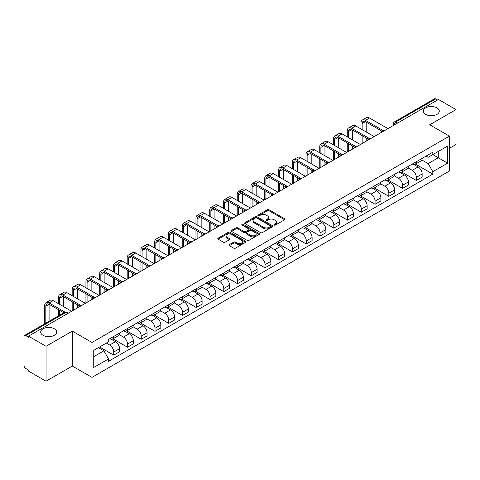 <?xml version="1.0" encoding="UTF-8"?>
<svg xmlns="http://www.w3.org/2000/svg" width="480" height="480" viewBox="0 0 480 480"><rect width="100%" height="100%" fill="white"/><g stroke="black" fill="none" stroke-linecap="round" stroke-linejoin="round"><path stroke-width="0.72" d="M274.23 225.06A0.858 0.492 0 0 0 275.442 225.06L284.64 219.75A1.224 0.708 0 0 0 284.994 219.252A1.224 0.708 0 0 0 284.64 218.754L269.064 209.76A1.224 0.708 0 0 0 267.33 209.76L258.138 215.07A0.858 0.492 0 0 0 257.886 215.418A0.858 0.492 0 0 0 258.138 215.766A0.858 0.492 0 0 0 259.35 215.766L260.538 215.082A3.918 2.262 0 0 1 266.076 215.082L267.372 215.832A3.918 2.262 0 0 1 268.524 217.428A3.918 2.262 0 0 1 267.372 219.03L266.184 219.714A0.858 0.492 0 0 0 265.932 220.062A0.858 0.492 0 0 0 266.184 220.416A0.858 0.492 0 0 0 267.396 220.416L268.584 219.726A3.918 2.262 0 0 1 274.122 219.726L275.424 220.476A3.918 2.262 0 0 1 276.57 222.078A3.918 2.262 0 0 1 275.424 223.674L274.23 224.364A0.858 0.492 0 0 0 273.984 224.712A0.858 0.492 0 0 0 274.23 225.06L274.23 224.364M54.33 328.782A7.98 4.608 0 0 0 45.63 327.78A7.98 4.608 0 0 0 40.704 332.04A7.98 4.608 0 0 0 43.044 335.298A7.98 4.608 0 0 0 51.738 336.294A7.98 4.608 0 0 0 56.664 332.04A7.98 4.608 0 0 0 54.33 328.782M436.956 107.874A7.98 4.608 0 0 0 428.262 106.872A7.98 4.608 0 0 0 423.336 111.132A7.98 4.608 0 0 0 425.67 114.39A7.98 4.608 0 0 0 434.37 115.386A7.98 4.608 0 0 0 439.296 111.132A7.98 4.608 0 0 0 436.956 107.874M229.338 244.632A1.224 0.708 0 0 0 228.984 245.13A1.224 0.708 0 0 0 229.338 245.634L233.712 248.154A1.224 0.708 0 0 0 235.44 248.154L245.652 242.262A1.224 0.708 0 0 0 246.012 241.758A1.224 0.708 0 0 0 245.652 241.26L230.076 232.266A1.224 0.708 0 0 0 228.348 232.266L218.136 238.164A1.224 0.708 0 0 0 217.776 238.662A1.224 0.708 0 0 0 218.136 239.16L223.41 242.208A1.224 0.708 0 0 0 225.144 242.208L229.512 239.688A1.224 0.708 0 0 0 229.872 239.19A1.224 0.708 0 0 0 229.512 238.686L226.896 237.174A3.276 1.89 0 0 1 225.936 235.842A3.276 1.89 0 0 1 227.958 234.096A3.276 1.89 0 0 1 231.528 234.504L241.782 240.426A3.276 1.89 0 0 1 242.742 241.758A3.276 1.89 0 0 1 240.72 243.504A3.276 1.89 0 0 1 237.15 243.096L235.44 242.112A1.224 0.708 0 0 0 233.712 242.112L229.338 244.632L229.338 245.634L233.712 243.126L233.712 242.112M91.974 342.474L72.312 331.122L46.038 346.29L28.494 336.162L438.456 99.474L456 109.602L429.726 124.77L449.388 136.122L91.974 342.474L91.974 377.394L449.388 171.042L449.388 136.122M260.622 232.62A1.224 0.708 0 0 0 262.356 232.62L272.568 226.722A1.224 0.708 0 0 0 272.922 226.224A1.224 0.708 0 0 0 272.568 225.72L256.992 216.732A1.224 0.708 0 0 0 255.258 216.732L245.046 222.624A1.224 0.708 0 0 0 244.686 223.122A1.224 0.708 0 0 0 245.046 223.626L260.622 232.62M242.406 225.246A0.858 0.492 0 0 1 243.276 225.366L243.276 224.346L259.11 233.49A1.224 0.708 0 0 1 259.47 233.994A1.224 0.708 0 0 1 259.11 234.492L248.898 240.384A1.224 0.708 0 0 1 247.17 240.384L231.588 231.396L235.962 228.888L235.962 227.868L231.588 230.394A1.224 0.708 0 0 0 231.234 230.892A1.224 0.708 0 0 0 231.588 231.396L231.588 230.394M235.962 228.888A1.224 0.708 0 0 1 237.69 228.888L237.69 227.868A1.224 0.708 0 0 0 235.962 227.868M237.69 227.868L244.008 231.516A1.224 0.708 0 0 0 245.742 231.516L248.64 229.842A1.224 0.708 0 0 0 248.994 229.344A1.224 0.708 0 0 0 248.64 228.846L242.064 225.048A0.858 0.492 0 0 1 241.812 224.7A0.858 0.492 0 0 1 242.34 224.244A0.858 0.492 0 0 1 243.276 224.346M46.038 346.29L46.038 381.21L28.494 371.082L28.494 370.062L25.764 368.484A2.496 1.44 -120 0 1 24 365.43L24 336.618A2.496 1.44 -120 0 1 24.516 335.478L64.452 312.42A2.496 1.44 60 0 1 65.7 312.546L25.764 335.604A2.496 1.44 -120 0 0 24.516 335.478M449.388 148.338L456 144.522L456 109.602M46.038 381.21L72.312 366.042L91.974 377.394M28.494 336.162L28.494 337.182L25.764 335.604M397.638 123.042L395.784 121.974A2.496 1.44 60 0 0 394.536 121.848L434.478 98.79A2.496 1.44 60 0 1 435.72 98.916L395.784 121.974A2.496 1.44 120 0 0 394.02 125.028L394.02 125.13M437.574 99.984L435.72 98.916M416.328 161.724A5.736 3.312 60 0 1 415.14 164.298L420.96 160.938A5.736 3.312 -120 0 0 422.148 158.364M408.066 167.904L412.272 170.328A5.736 3.312 60 0 1 416.328 177.354L422.148 173.994A5.736 3.312 -120 0 0 418.092 166.968L413.922 164.562M422.148 173.994L422.148 177.096L416.328 180.456L401.742 172.038M415.14 164.298A5.736 3.312 60 0 1 412.314 164.04M416.328 177.354L416.328 180.456M402.57 169.668A5.736 3.312 60 0 1 401.388 172.242L407.202 168.882A5.736 3.312 -120 0 0 408.39 166.308M387.984 179.976L402.576 188.4L408.39 185.04L408.39 181.932A5.736 3.312 -120 0 0 404.334 174.912L400.17 172.506M401.388 172.242A5.736 3.312 60 0 1 398.562 171.984M394.314 175.842L398.52 178.266A5.736 3.312 60 0 1 402.576 185.292L402.576 188.4M388.818 177.606A5.736 3.312 60 0 1 387.63 180.18L393.45 176.82A5.736 3.312 -120 0 0 394.638 174.246M374.232 187.914L388.818 196.338L394.638 192.978L394.638 189.876A5.736 3.312 -120 0 0 390.582 182.85L386.418 180.444M387.63 180.18A5.736 3.312 60 0 1 384.81 179.922M380.562 183.78L384.762 186.21A5.736 3.312 60 0 1 388.818 193.236L388.818 196.338M375.066 185.55A5.736 3.312 60 0 1 373.878 188.124L379.698 184.764A5.736 3.312 -120 0 0 380.886 182.19M360.48 195.858L375.066 204.276L380.886 200.922L380.886 197.814A5.736 3.312 -120 0 0 376.83 190.788L372.666 188.388M373.878 188.124A5.736 3.312 60 0 1 371.052 187.86M366.81 191.724L371.01 194.148A5.736 3.312 60 0 1 375.066 201.174L375.066 204.276M361.314 193.488A5.736 3.312 60 0 1 360.126 196.062L365.946 192.702A5.736 3.312 -120 0 0 367.134 190.128M346.728 203.796L361.314 212.22L367.134 208.86L367.134 205.752A5.736 3.312 -120 0 0 363.078 198.732L358.914 196.326M360.126 196.062A5.736 3.312 60 0 1 357.3 195.804M353.052 199.662L357.258 202.092A5.736 3.312 60 0 1 361.314 209.112L361.314 212.22M347.556 201.426A5.736 3.312 60 0 1 346.374 204L352.188 200.646A5.736 3.312 -120 0 0 353.376 198.066M332.97 211.74L347.562 220.158L353.376 216.798L353.376 213.696A5.736 3.312 -120 0 0 349.32 206.67L345.156 204.264M346.374 204A5.736 3.312 60 0 1 343.548 203.742M339.3 207.606L343.506 210.03A5.736 3.312 60 0 1 347.562 217.056L347.562 220.158M333.804 209.37A5.736 3.312 60 0 1 332.616 211.944L338.436 208.584A5.736 3.312 -120 0 0 339.624 206.01M319.218 219.678L333.804 228.102L339.624 224.742L339.624 221.634A5.736 3.312 -120 0 0 335.568 214.614L331.404 212.208M332.616 211.944A5.736 3.312 60 0 1 329.796 211.686M325.548 215.544L329.748 217.968A5.736 3.312 60 0 1 333.804 224.994L333.804 228.102M320.052 217.308A5.736 3.312 60 0 1 318.864 219.882L324.684 216.522A5.736 3.312 -120 0 0 325.872 213.948M305.466 227.622L320.052 236.04L325.872 232.68L325.872 229.578A5.736 3.312 -120 0 0 321.816 222.552L317.652 220.146M318.864 219.882A5.736 3.312 60 0 1 316.038 219.624M311.796 223.488L315.996 225.912A5.736 3.312 60 0 1 320.052 232.938L320.052 236.04M306.3 225.252A5.736 3.312 60 0 1 305.112 227.826L310.932 224.466A5.736 3.312 -120 0 0 312.12 221.892M291.714 235.56L306.3 243.984L312.12 240.624L312.12 237.516A5.736 3.312 -120 0 0 308.064 230.49L303.9 228.09M305.112 227.826A5.736 3.312 60 0 1 302.286 227.568M298.038 231.426L302.244 233.85A5.736 3.312 60 0 1 306.3 240.876L306.3 243.984M292.548 233.19A5.736 3.312 60 0 1 291.36 235.764L297.174 232.404A5.736 3.312 -120 0 0 298.362 229.83M277.956 243.498L292.548 251.922L298.362 248.562L298.362 245.46A5.736 3.312 -120 0 0 294.306 238.434L290.142 236.028M291.36 235.764A5.736 3.312 60 0 1 288.534 235.506M284.286 239.364L288.492 241.794A5.736 3.312 60 0 1 292.548 248.814L292.548 251.922M278.79 241.128A5.736 3.312 60 0 1 277.602 243.708L283.422 240.348A5.736 3.312 -120 0 0 284.61 237.774M264.204 251.442L278.79 259.86L284.61 256.5L284.61 253.398A5.736 3.312 -120 0 0 280.554 246.372L276.39 243.966M277.602 243.708A5.736 3.312 60 0 1 274.782 243.444M270.534 247.308L274.734 249.732A5.736 3.312 60 0 1 278.79 256.758L278.79 259.86M265.038 249.072A5.736 3.312 60 0 1 263.85 251.646L269.67 248.286A5.736 3.312 -120 0 0 270.858 245.712M250.452 259.38L265.038 267.804L270.858 264.444L270.858 261.336A5.736 3.312 -120 0 0 266.802 254.316L262.638 251.91M263.85 251.646A5.736 3.312 60 0 1 261.03 251.388M256.782 255.246L260.982 257.676A5.736 3.312 60 0 1 265.038 264.696L265.038 267.804M251.286 257.01A5.736 3.312 60 0 1 250.098 259.584L255.918 256.224A5.736 3.312 -120 0 0 257.106 253.65M236.7 267.324L251.286 275.742L257.106 272.382L257.106 269.28A5.736 3.312 -120 0 0 253.05 262.254L248.886 259.848M250.098 259.584A5.736 3.312 60 0 1 247.272 259.326M243.024 263.19L247.23 265.614A5.736 3.312 60 0 1 251.286 272.64L251.286 275.742M237.534 264.954A5.736 3.312 60 0 1 236.346 267.528L242.16 264.168A5.736 3.312 -120 0 0 243.348 261.594M222.942 275.262L237.534 283.686L243.348 280.326L243.348 277.218A5.736 3.312 -120 0 0 239.292 270.192L235.128 267.792M236.346 267.528A5.736 3.312 60 0 1 233.52 267.27M229.272 271.128L233.478 273.552A5.736 3.312 60 0 1 237.534 280.578L237.534 283.686M223.776 272.892A5.736 3.312 60 0 1 222.588 275.466L228.408 272.106A5.736 3.312 -120 0 0 229.596 269.532M209.19 283.2L223.776 291.624L229.596 288.264L229.596 285.162A5.736 3.312 -120 0 0 225.54 278.136L221.376 275.73M222.588 275.466A5.736 3.312 60 0 1 219.768 275.208M215.52 279.066L219.72 281.496A5.736 3.312 60 0 1 223.776 288.522L223.776 291.624M210.024 280.836A5.736 3.312 60 0 1 208.836 283.41L214.656 280.05A5.736 3.312 -120 0 0 215.844 277.476M195.438 291.144L210.024 299.562L215.844 296.208L215.844 293.1A5.736 3.312 -120 0 0 211.788 286.074L207.624 283.674M208.836 283.41A5.736 3.312 60 0 1 206.016 283.146M201.768 287.01L205.968 289.434A5.736 3.312 60 0 1 210.024 296.46L210.024 299.562M196.272 288.774A5.736 3.312 60 0 1 195.084 291.348L200.904 287.988A5.736 3.312 -120 0 0 202.092 285.414M181.686 299.082L196.272 307.506L202.092 304.146L202.092 301.038A5.736 3.312 -120 0 0 198.036 294.018L193.872 291.612M195.084 291.348A5.736 3.312 60 0 1 192.258 291.09M188.01 294.948L192.216 297.378A5.736 3.312 60 0 1 196.272 304.398L196.272 307.506M182.52 296.712A5.736 3.312 60 0 1 181.332 299.286L187.146 295.932A5.736 3.312 -120 0 0 188.334 293.352M167.934 307.026L182.52 315.444L188.334 312.084L188.334 308.982A5.736 3.312 -120 0 0 184.278 301.956L180.114 299.55M181.332 299.286A5.736 3.312 60 0 1 178.506 299.028M174.258 302.892L178.464 305.316A5.736 3.312 60 0 1 182.52 312.342L182.52 315.444M168.762 304.656A5.736 3.312 60 0 1 167.574 307.23L173.394 303.87A5.736 3.312 -120 0 0 174.582 301.296M154.176 314.964L168.762 323.388L174.582 320.028L174.582 316.92A5.736 3.312 -120 0 0 170.526 309.9L166.362 307.494M167.574 307.23A5.736 3.312 60 0 1 164.754 306.972M160.506 310.83L164.706 313.254A5.736 3.312 60 0 1 168.762 320.28L168.762 323.388M155.01 312.594A5.736 3.312 60 0 1 153.822 315.168L159.642 311.808A5.736 3.312 -120 0 0 160.83 309.234M140.424 322.908L155.01 331.326L160.83 327.966L160.83 324.864A5.736 3.312 -120 0 0 156.774 317.838L152.61 315.432M153.822 315.168A5.736 3.312 60 0 1 151.002 314.91M146.754 318.768L150.954 321.198A5.736 3.312 60 0 1 155.01 328.224L155.01 331.326M141.258 320.538A5.736 3.312 60 0 1 140.07 323.112L145.89 319.752A5.736 3.312 -120 0 0 147.078 317.178M126.672 330.846L141.258 339.27L147.078 335.91L147.078 332.802A5.736 3.312 -120 0 0 143.022 325.776L138.858 323.376M140.07 323.112A5.736 3.312 60 0 1 137.244 322.854M133.002 326.712L137.202 329.136A5.736 3.312 60 0 1 141.258 336.162L141.258 339.27M127.506 328.476A5.736 3.312 60 0 1 126.318 331.05L132.132 327.69A5.736 3.312 -120 0 0 133.32 325.116M112.92 338.784L127.506 347.208L133.32 343.848L133.32 340.746A5.736 3.312 -120 0 0 129.264 333.72L125.1 331.314M126.318 331.05A5.736 3.312 60 0 1 123.492 330.792M119.244 334.65L123.45 337.08A5.736 3.312 60 0 1 127.506 344.1L127.506 347.208M113.748 336.414A5.736 3.312 60 0 1 112.56 338.994L118.38 335.634A5.736 3.312 -120 0 0 119.568 333.06M99.6 346.98L113.748 355.146L119.568 351.786L119.568 348.684A5.736 3.312 -120 0 0 115.512 341.658L111.348 339.252M112.56 338.994A5.736 3.312 60 0 1 109.74 338.73M106.344 343.086L109.692 345.018A5.736 3.312 60 0 1 113.748 352.044L113.748 355.146M426.066 156.102L428.142 157.296L447.624 146.046L438.282 151.446L438.282 157.758L428.142 163.608L421.824 159.96M93.738 356.676L103.878 350.82L108.546 358.914L93.738 367.464L93.738 350.364L108.546 341.814L108.546 339.42L432.816 152.208L432.816 154.602L447.624 163.152L432.816 171.702L428.142 163.608M447.624 146.046L447.624 163.152M108.546 358.914L108.546 361.308L432.816 174.096L432.816 171.702M72.312 331.122L72.312 366.042M103.878 350.82L98.412 347.664M415.494 164.094L432.816 174.096M274.572 225.18L275.424 224.694A3.918 2.262 0 0 0 276.57 223.092L276.57 222.078M268.524 217.428L268.524 218.448A3.918 2.262 0 0 1 267.372 220.044L266.526 220.536M284.622 219.762L269.064 210.78A1.224 0.708 0 0 0 267.33 210.78L258.48 215.886M272.55 226.734L256.992 217.746A1.224 0.708 0 0 0 255.258 217.746L245.064 223.632M270.402 226.572A0.858 0.492 0 0 0 270.654 226.224A0.858 0.492 0 0 0 270.402 225.87L256.728 217.98A0.858 0.492 0 0 0 255.516 217.98L254.262 218.7A3.918 2.262 0 0 0 253.116 220.302A3.918 2.262 0 0 0 254.262 221.898L263.61 227.298A3.918 2.262 0 0 0 269.148 227.298L270.402 226.572L270.402 227.592A0.858 0.492 0 0 0 270.654 227.238L270.654 226.224M253.116 220.302L253.116 221.322A3.918 2.262 0 0 0 254.262 222.918L254.262 221.898M270.402 227.592L269.148 228.312A3.918 2.262 0 0 1 263.61 228.312L254.262 222.918M237.69 228.888L244.008 232.536A1.224 0.708 0 0 0 245.742 232.536L248.64 230.862A1.224 0.708 0 0 0 248.994 230.364L248.994 229.344M243.276 225.366L259.092 234.498M250.566 235.302A3.276 1.89 0 0 0 254.13 235.71A3.276 1.89 0 0 0 256.152 233.964A3.276 1.89 0 0 0 255.192 232.632L251.58 230.544A1.224 0.708 0 0 0 249.852 230.544L246.948 232.218A1.224 0.708 0 0 0 246.594 232.716A1.224 0.708 0 0 0 246.948 233.214L250.566 235.302L250.566 236.322A3.276 1.89 0 0 0 254.13 236.73A3.276 1.89 0 0 0 256.152 234.984L256.152 233.964M246.594 232.716L246.594 233.736A1.224 0.708 0 0 0 246.948 234.234L246.948 233.214M250.566 236.322L246.948 234.234M242.742 241.758L242.742 242.778A3.276 1.89 0 0 1 240.72 244.524A3.276 1.89 0 0 1 237.15 244.116L235.44 243.126A1.224 0.708 0 0 0 233.712 243.126M225.936 235.842L225.936 236.856A3.276 1.89 0 0 0 226.896 238.194L226.896 237.174M229.512 238.686L229.512 239.688L226.896 238.194M245.634 242.268L230.076 233.286A1.224 0.708 0 0 0 228.348 233.286L218.148 239.172M362.148 129.63L362.148 123.576A4.674 2.7 60 0 1 363.12 121.434A4.674 2.7 60 0 1 365.454 121.668L382.008 131.226M387.936 128.64L369.51 118.002A6.294 3.636 -120 0 0 366.366 117.69L362.31 120.03A6.294 3.636 -120 0 0 361.002 122.916L361.002 128.97M383.148 130.56L365.454 120.342A6.294 3.636 -120 0 0 362.31 120.03M361.002 134.976L361.002 144.192M362.148 143.526L362.148 135.642M366.204 141.186L366.204 137.982M366.204 131.976L366.204 122.1M348.396 137.574L348.396 131.514A4.674 2.7 60 0 1 349.368 129.378A4.674 2.7 60 0 1 351.702 129.606L368.256 139.164M374.184 136.578L355.758 125.94A6.294 3.636 -120 0 0 352.608 125.628L348.552 127.974A6.294 3.636 -120 0 0 347.25 130.854L347.25 136.914M369.396 138.498L351.702 128.286A6.294 3.636 -120 0 0 348.552 127.974M347.25 142.92L347.25 152.13M348.396 151.47L348.396 143.58M352.452 149.13L352.452 145.92M352.452 139.914L352.452 130.038M334.644 145.512L334.644 139.458A4.674 2.7 60 0 1 335.61 137.316A4.674 2.7 60 0 1 337.95 137.55L354.504 147.108M360.432 144.522L342.006 133.884A6.294 3.636 -120 0 0 338.856 133.572L334.8 135.912A6.294 3.636 -120 0 0 333.498 138.792L333.498 144.852M355.644 146.442L337.95 136.224A6.294 3.636 -120 0 0 334.8 135.912M333.498 150.858L333.498 160.074M334.644 159.408L334.644 151.518M338.7 157.068L338.7 153.864M338.7 147.858L338.7 137.982M320.892 153.456L320.892 147.396A4.674 2.7 60 0 1 321.858 145.254A4.674 2.7 60 0 1 324.198 145.488L340.752 155.046M346.68 152.46L328.254 141.822A6.294 3.636 -120 0 0 325.104 141.51L321.048 143.856A6.294 3.636 -120 0 0 319.746 146.736L319.746 152.79M341.886 154.38L324.198 144.162A6.294 3.636 -120 0 0 321.048 143.856M319.746 158.796L319.746 168.012M320.892 167.352L320.892 159.462M324.948 165.006L324.948 161.802M324.948 155.796L324.948 145.92M307.134 161.394L307.134 155.34A4.674 2.7 60 0 1 308.106 153.198A4.674 2.7 60 0 1 310.44 153.426L326.994 162.984M332.922 160.404L314.496 149.766A6.294 3.636 -120 0 0 311.352 149.454L307.296 151.794A6.294 3.636 -120 0 0 305.988 154.674L305.988 160.734M328.134 162.318L310.44 152.106A6.294 3.636 -120 0 0 307.296 151.794M305.988 166.74L305.988 175.95M307.134 175.29L307.134 167.4M311.19 172.95L311.19 169.74M311.19 163.734L311.19 153.864M293.382 169.338L293.382 163.278A4.674 2.7 60 0 1 294.354 161.136A4.674 2.7 60 0 1 296.688 161.37L313.242 170.928M319.17 168.342L300.744 157.704A6.294 3.636 -120 0 0 297.594 157.392L293.538 159.732A6.294 3.636 -120 0 0 292.236 162.618L292.236 168.672M314.382 170.262L296.688 160.044A6.294 3.636 -120 0 0 293.538 159.732M292.236 174.678L292.236 183.894M293.382 183.228L293.382 175.344M297.438 180.888L297.438 177.684M297.438 171.678L297.438 161.802M279.63 177.276L279.63 171.216A4.674 2.7 60 0 1 280.596 169.08A4.674 2.7 60 0 1 282.936 169.308L299.49 178.866M305.418 176.286L286.992 165.642A6.294 3.636 -120 0 0 283.842 165.336L279.786 167.676A6.294 3.636 -120 0 0 278.484 170.556L278.484 176.616M300.63 178.2L282.936 167.988A6.294 3.636 -120 0 0 279.786 167.676M278.484 182.622L278.484 191.832M279.63 191.172L279.63 183.282M283.686 188.832L283.686 185.622M283.686 179.616L283.686 169.74M265.878 185.214L265.878 179.16A4.674 2.7 60 0 1 266.844 177.018A4.674 2.7 60 0 1 269.184 177.252L285.738 186.81M291.666 184.224L273.24 173.586A6.294 3.636 -120 0 0 270.09 173.274L266.034 175.614A6.294 3.636 -120 0 0 264.732 178.5L264.732 184.554M286.872 186.144L269.184 175.926A6.294 3.636 -120 0 0 266.034 175.614M264.732 190.56L264.732 199.776M265.878 199.11L265.878 191.22M269.934 196.77L269.934 193.566M269.934 187.56L269.934 177.684M252.12 193.158L252.12 187.098A4.674 2.7 60 0 1 253.092 184.962A4.674 2.7 60 0 1 255.426 185.19L271.98 194.748M277.908 192.162L259.482 181.524A6.294 3.636 -120 0 0 256.338 181.212L252.282 183.558A6.294 3.636 -120 0 0 250.974 186.438L250.974 192.492M273.12 194.082L255.426 183.87A6.294 3.636 -120 0 0 252.282 183.558M250.974 198.504L250.974 207.714M252.12 207.054L252.12 199.164M256.176 204.714L256.176 201.504M256.176 195.498L256.176 185.622M238.368 201.096L238.368 195.042A4.674 2.7 60 0 1 239.34 192.9A4.674 2.7 60 0 1 241.674 193.134L258.228 202.686M264.156 200.106L245.73 189.468A6.294 3.636 -120 0 0 242.58 189.156L238.524 191.496A6.294 3.636 -120 0 0 237.222 194.376L237.222 200.436M259.368 202.02L241.674 191.808A6.294 3.636 -120 0 0 238.524 191.496M237.222 206.442L237.222 215.652M238.368 214.992L238.368 207.102M242.424 212.652L242.424 209.442M242.424 203.436L242.424 193.566M224.616 209.04L224.616 202.98A4.674 2.7 60 0 1 225.582 200.838A4.674 2.7 60 0 1 227.922 201.072L244.476 210.63M250.404 208.044L231.978 197.406A6.294 3.636 -120 0 0 228.828 197.094L224.772 199.434A6.294 3.636 -120 0 0 223.47 202.32L223.47 208.374M245.616 209.964L227.922 199.746A6.294 3.636 -120 0 0 224.772 199.434M223.47 214.38L223.47 223.596M224.616 222.936L224.616 215.046M228.672 220.59L228.672 217.386M228.672 211.38L228.672 201.504M210.864 216.978L210.864 210.924A4.674 2.7 60 0 1 211.83 208.782A4.674 2.7 60 0 1 214.17 209.01L230.724 218.568M236.652 215.988L218.226 205.35A6.294 3.636 -120 0 0 215.076 205.038L211.02 207.378A6.294 3.636 -120 0 0 209.718 210.258L209.718 216.318M231.858 217.902L214.17 207.69A6.294 3.636 -120 0 0 211.02 207.378M209.718 222.324L209.718 231.534M210.864 230.874L210.864 222.984M214.92 228.534L214.92 225.324M214.92 219.318L214.92 209.442M197.106 224.916L197.106 218.862A4.674 2.7 60 0 1 198.078 216.72A4.674 2.7 60 0 1 200.412 216.954L216.966 226.512M222.894 223.926L204.468 213.288A6.294 3.636 -120 0 0 201.324 212.976L197.268 215.316A6.294 3.636 -120 0 0 195.96 218.202L195.96 224.256M218.106 225.846L200.412 215.628A6.294 3.636 -120 0 0 197.268 215.316M195.96 230.262L195.96 239.478M197.106 238.812L197.106 230.922M201.162 236.472L201.162 233.268M201.162 227.262L201.162 217.386M183.354 232.86L183.354 226.8A4.674 2.7 60 0 1 184.326 224.664A4.674 2.7 60 0 1 186.66 224.892L203.214 234.45M209.142 231.864L190.716 221.226A6.294 3.636 -120 0 0 187.566 220.914L183.516 223.26A6.294 3.636 -120 0 0 182.208 226.14L182.208 232.2M204.354 233.784L186.66 223.572A6.294 3.636 -120 0 0 183.516 223.26M182.208 238.206L182.208 247.416M183.354 246.756L183.354 238.866M187.41 244.416L187.41 241.206M187.41 235.2L187.41 225.324M169.602 240.798L169.602 234.744A4.674 2.7 60 0 1 170.568 232.602A4.674 2.7 60 0 1 172.908 232.836L189.462 242.394M195.39 239.808L176.964 229.17A6.294 3.636 -120 0 0 173.814 228.858L169.758 231.198A6.294 3.636 -120 0 0 168.456 234.078L168.456 240.138M190.602 241.722L172.908 231.51A6.294 3.636 -120 0 0 169.758 231.198M168.456 246.144L168.456 255.36M169.602 254.694L169.602 246.804M173.658 252.354L173.658 249.15M173.658 243.144L173.658 233.268M155.85 248.742L155.85 242.682A4.674 2.7 60 0 1 156.816 240.54A4.674 2.7 60 0 1 159.156 240.774L175.71 250.332M181.638 247.746L163.212 237.108A6.294 3.636 -120 0 0 160.062 236.796L156.006 239.136A6.294 3.636 -120 0 0 154.704 242.022L154.704 248.076M176.844 249.666L159.156 239.448A6.294 3.636 -120 0 0 156.006 239.136M154.704 254.082L154.704 263.298M155.85 262.638L155.85 254.748M159.906 260.292L159.906 257.088M159.906 251.082L159.906 241.206M142.092 256.68L142.092 250.626A4.674 2.7 60 0 1 143.064 248.484A4.674 2.7 60 0 1 145.398 248.712L161.952 258.27M167.88 255.69L149.454 245.052A6.294 3.636 -120 0 0 146.31 244.74L142.254 247.08A6.294 3.636 -120 0 0 140.946 249.96L140.946 256.02M163.092 257.604L145.398 247.392A6.294 3.636 -120 0 0 142.254 247.08M140.946 262.026L140.946 271.236M142.092 270.576L142.092 262.686M146.148 268.236L146.148 265.026M146.148 259.02L146.148 249.15M128.34 264.624L128.34 258.564A4.674 2.7 60 0 1 129.312 256.422A4.674 2.7 60 0 1 131.646 256.656L148.2 266.214M154.128 263.628L135.702 252.99A6.294 3.636 -120 0 0 132.552 252.678L128.502 255.018A6.294 3.636 -120 0 0 127.194 257.904L127.194 263.958M149.34 265.548L131.646 255.33A6.294 3.636 -120 0 0 128.502 255.018M127.194 269.964L127.194 279.18M128.34 278.514L128.34 270.63M132.396 276.174L132.396 272.97M132.396 266.964L132.396 257.088M114.588 272.562L114.588 266.502A4.674 2.7 60 0 1 115.554 264.366A4.674 2.7 60 0 1 117.894 264.594L134.448 274.152M140.376 271.572L121.95 260.928A6.294 3.636 -120 0 0 118.8 260.616L114.744 262.962A6.294 3.636 -120 0 0 113.442 265.842L113.442 271.902M135.588 273.486L117.894 263.274A6.294 3.636 -120 0 0 114.744 262.962M113.442 277.908L113.442 287.118M114.588 286.458L114.588 278.568M118.644 284.118L118.644 280.908M118.644 274.902L118.644 265.026M100.836 280.5L100.836 274.446A4.674 2.7 60 0 1 101.802 272.304A4.674 2.7 60 0 1 104.142 272.538L120.696 282.096M126.624 279.51L108.198 268.872A6.294 3.636 -120 0 0 105.048 268.56L100.992 270.9A6.294 3.636 -120 0 0 99.69 273.786L99.69 279.84M121.83 281.43L104.142 271.212A6.294 3.636 -120 0 0 100.992 270.9M99.69 285.846L99.69 295.062M100.836 294.396L100.836 286.506M104.892 292.056L104.892 288.852M104.892 282.846L104.892 272.97M87.078 288.444L87.078 282.384A4.674 2.7 60 0 1 88.05 280.248A4.674 2.7 60 0 1 90.384 280.476L106.944 290.034M112.866 287.448L94.44 276.81A6.294 3.636 -120 0 0 91.296 276.498L87.24 278.844A6.294 3.636 -120 0 0 85.932 281.724L85.932 287.778M108.078 289.368L90.384 279.156A6.294 3.636 -120 0 0 87.24 278.844M85.932 293.79L85.932 303M87.078 302.34L87.078 294.45M91.134 299.994L91.134 296.79M91.134 290.784L91.134 280.908M73.326 296.382L73.326 290.328A4.674 2.7 60 0 1 74.298 288.186A4.674 2.7 60 0 1 76.632 288.42L93.186 297.972M99.114 295.392L80.688 284.754A6.294 3.636 -120 0 0 77.538 284.442L73.488 286.782A6.294 3.636 -120 0 0 72.18 289.662L72.18 295.722M94.326 297.306L76.632 287.094A6.294 3.636 -120 0 0 73.488 286.782M72.18 301.728L72.18 310.938M73.326 310.278L73.326 302.388M77.382 307.938L77.382 304.728M77.382 298.722L77.382 288.852M59.574 304.326L59.574 298.266A4.674 2.7 60 0 1 60.54 296.124A4.674 2.7 60 0 1 62.88 296.358L79.434 305.916M85.362 303.33L66.936 292.692A6.294 3.636 -120 0 0 63.786 292.38L59.73 294.72A6.294 3.636 -120 0 0 58.428 297.606L58.428 303.66M80.574 305.25L62.88 295.032A6.294 3.636 -120 0 0 59.73 294.72M58.428 309.666L58.428 315.9M59.574 315.24L59.574 310.332M63.63 306.666L63.63 296.79M45.822 323.178L45.822 306.204A4.674 2.7 60 0 1 46.788 304.068A4.674 2.7 60 0 1 49.128 304.296L63.822 312.786M71.61 311.274L53.184 300.636A6.294 3.636 -120 0 0 50.034 300.324L45.978 302.664A6.294 3.636 -120 0 0 44.676 305.544L44.676 323.838M65.058 312.174L49.128 302.976A6.294 3.636 -120 0 0 45.978 302.664M49.878 320.838L49.878 304.728M394.11 125.076L394.02 125.028A2.496 1.44 0 0 1 393.288 124.008L393.288 125.55M127.506 344.1L133.32 340.746M141.258 336.162L147.078 332.802M155.01 328.224L160.83 324.864M168.762 320.28L174.582 316.92M182.52 312.342L188.334 308.982M196.272 304.398L202.092 301.038M210.024 296.46L215.844 293.1M223.776 288.522L229.596 285.162M237.534 280.578L243.348 277.218M251.286 272.64L257.106 269.28M265.038 264.696L270.858 261.336M278.79 256.758L284.61 253.398M292.548 248.814L298.362 245.46M306.3 240.876L312.12 237.516M320.052 232.938L325.872 229.578M333.804 224.994L339.624 221.634M347.562 217.056L353.376 213.696M361.314 209.112L367.134 205.752M375.066 201.174L380.886 197.814M388.818 193.236L394.638 189.876M402.576 185.292L408.39 181.932M113.748 352.044L119.568 348.684M109.692 345.018L115.512 341.658M123.45 337.08L129.264 333.72M137.202 329.136L143.022 325.776M150.954 321.198L156.774 317.838M164.706 313.254L170.526 309.9M178.464 305.316L184.278 301.956M192.216 297.378L198.036 294.018M205.968 289.434L211.788 286.074M219.72 281.496L225.54 278.136M233.478 273.552L239.292 270.192M247.23 265.614L253.05 262.254M260.982 257.676L266.802 254.316M274.734 249.732L280.554 246.372M288.492 241.794L294.306 238.434M302.244 233.85L308.064 230.49M315.996 225.912L321.816 222.552M329.748 217.968L335.568 214.614M343.506 210.03L349.32 206.67M357.258 202.092L363.078 198.732M371.01 194.148L376.83 190.788M384.762 186.21L390.582 182.85M398.52 178.266L404.334 174.912M412.272 170.328L418.092 166.968M384.342 130.716A2.496 1.44 120 0 0 383.244 131.352M370.59 138.654A2.496 1.44 120 0 0 369.492 139.29M356.838 146.598A2.496 1.44 120 0 0 355.734 147.234M343.086 154.536A2.496 1.44 120 0 0 341.982 155.172M329.328 162.474A2.496 1.44 120 0 0 328.23 163.11M315.576 170.418A2.496 1.44 120 0 0 314.478 171.054M301.824 178.356A2.496 1.44 120 0 0 300.72 178.992M288.072 186.3A2.496 1.44 120 0 0 286.968 186.936M274.32 194.238A2.496 1.44 120 0 0 273.216 194.874M260.562 202.182A2.496 1.44 120 0 0 259.464 202.812M246.81 210.12A2.496 1.44 120 0 0 245.712 210.756M233.058 218.058A2.496 1.44 120 0 0 231.954 218.694M219.306 226.002A2.496 1.44 120 0 0 218.202 226.638M205.548 233.94A2.496 1.44 120 0 0 204.45 234.576M191.796 241.884A2.496 1.44 120 0 0 190.698 242.52M178.044 249.822A2.496 1.44 120 0 0 176.94 250.458M164.292 257.76A2.496 1.44 120 0 0 163.188 258.396M150.534 265.704A2.496 1.44 120 0 0 149.436 266.34M136.782 273.642A2.496 1.44 120 0 0 135.684 274.278M123.03 281.586A2.496 1.44 120 0 0 121.926 282.222M109.278 289.524A2.496 1.44 120 0 0 108.174 290.16M95.52 297.462A2.496 1.44 120 0 0 94.422 298.098M81.768 305.406A2.496 1.44 120 0 0 80.67 306.042M67.554 313.614L65.7 312.546A2.496 1.44 120 0 1 66.948 312.42A2.496 2.496 0 0 0 64.452 312.42M275.424 224.694L275.424 223.674M266.184 220.416L266.184 219.714M267.372 220.044L267.372 219.03M258.138 215.766L258.138 215.07M267.33 210.78L267.33 209.76M269.064 210.78L269.064 209.76M284.64 219.75L284.64 218.754M245.046 223.626L245.046 222.624M255.258 217.746L255.258 216.732M256.992 217.746L256.992 216.732M272.568 226.722L272.568 225.72M263.61 228.312L263.61 227.298M269.148 228.312L269.148 227.298M244.008 232.536L244.008 231.516M245.742 232.536L245.742 231.516M248.64 230.862L248.64 229.842M259.11 234.492L259.11 233.49M235.44 243.126L235.44 242.112M237.15 244.116L237.15 243.096M218.136 239.16L218.136 238.164M228.348 233.286L228.348 232.266M230.076 233.286L230.076 232.266M245.652 242.262L245.652 241.26M365.454 120.342L369.51 118.002M362.148 123.576L365.454 121.668M351.702 128.286L355.758 125.94M348.396 131.514L351.702 129.606M337.95 136.224L342.006 133.884M334.644 139.458L337.95 137.55M324.198 144.162L328.254 141.822M320.892 147.396L324.198 145.488M310.44 152.106L314.496 149.766M307.134 155.34L310.44 153.426M296.688 160.044L300.744 157.704M293.382 163.278L296.688 161.37M282.936 167.988L286.992 165.642M279.63 171.216L282.936 169.308M269.184 175.926L273.24 173.586M265.878 179.16L269.184 177.252M255.426 183.87L259.482 181.524M252.12 187.098L255.426 185.19M241.674 191.808L245.73 189.468M238.368 195.042L241.674 193.134M227.922 199.746L231.978 197.406M224.616 202.98L227.922 201.072M214.17 207.69L218.226 205.35M210.864 210.924L214.17 209.01M200.412 215.628L204.468 213.288M197.106 218.862L200.412 216.954M186.66 223.572L190.716 221.226M183.354 226.8L186.66 224.892M172.908 231.51L176.964 229.17M169.602 234.744L172.908 232.836M159.156 239.448L163.212 237.108M155.85 242.682L159.156 240.774M145.398 247.392L149.454 245.052M142.092 250.626L145.398 248.712M131.646 255.33L135.702 252.99M128.34 258.564L131.646 256.656M117.894 263.274L121.95 260.928M114.588 266.502L117.894 264.594M104.142 271.212L108.198 268.872M100.836 274.446L104.142 272.538M90.384 279.156L94.44 276.81M87.078 282.384L90.384 280.476M76.632 287.094L80.688 284.754M73.326 290.328L76.632 288.42M62.88 295.032L66.936 292.692M59.574 298.266L62.88 296.358M49.128 302.976L53.184 300.636M45.822 306.204L49.128 304.296M384.558 130.59A2.496 2.496 0 0 0 381.36 132.438M370.8 138.534A2.496 2.496 0 0 0 367.602 140.382M357.048 146.472A2.496 2.496 0 0 0 353.85 148.32M343.296 154.416A2.496 2.496 0 0 0 340.098 156.264M329.544 162.354A2.496 2.496 0 0 0 326.346 164.202M315.792 170.292A2.496 2.496 0 0 0 312.588 172.14M302.034 178.236A2.496 2.496 0 0 0 298.836 180.084M288.282 186.174A2.496 2.496 0 0 0 285.084 188.022M274.53 194.118A2.496 2.496 0 0 0 271.332 195.966M260.778 202.056A2.496 2.496 0 0 0 257.574 203.904M247.02 210A2.496 2.496 0 0 0 243.822 211.842M233.268 217.938A2.496 2.496 0 0 0 230.07 219.786M219.516 225.876A2.496 2.496 0 0 0 216.318 227.724M205.764 233.82A2.496 2.496 0 0 0 202.56 235.668M192.006 241.758A2.496 2.496 0 0 0 188.808 243.606M178.254 249.702A2.496 2.496 0 0 0 175.056 251.544M164.502 257.64A2.496 2.496 0 0 0 161.304 259.488M150.75 265.578A2.496 2.496 0 0 0 147.546 267.426M136.992 273.522A2.496 2.496 0 0 0 133.794 275.37M123.24 281.46A2.496 2.496 0 0 0 120.042 283.308M109.488 289.404A2.496 2.496 0 0 0 106.29 291.252M95.736 297.342A2.496 2.496 0 0 0 92.532 299.19M81.978 305.286A2.496 2.496 0 0 0 78.78 307.128M68.286 313.194L66.948 312.42M394.536 121.848A2.496 2.496 0 0 0 393.288 124.008"/></g></svg>

